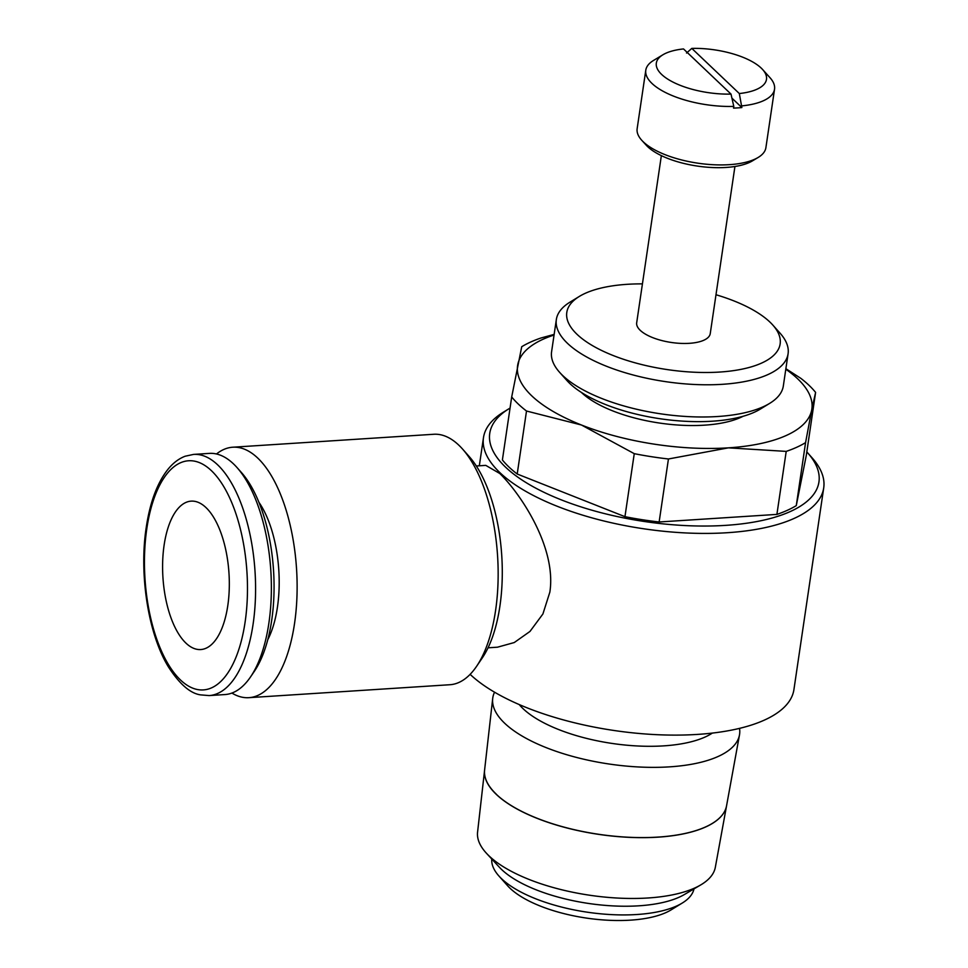 <?xml version="1.0" encoding="UTF-8"?>
<svg xmlns="http://www.w3.org/2000/svg" width="968" height="968" viewBox="0 0 968 968"><rect width="100%" height="100%" fill="white"/><g stroke="black" fill="none" stroke-linecap="round" stroke-linejoin="round"><path stroke-width="1.45" d="M510.051 408.097A166.387 64.602 8.4 0 0 509.047 408.702L503.421 412.15A171.965 66.768 8.4 0 0 483.48 437.633A171.965 66.768 8.4 0 0 499.924 472.662A171.965 66.768 8.4 0 0 686.566 532.981A171.965 66.768 8.4 0 0 823.72 487.884A171.965 66.768 8.4 0 0 811.995 457.719L807.602 452.794A166.387 64.602 8.4 0 0 806.816 451.923M509.047 408.702A166.387 64.602 8.4 0 0 505.659 467.254A166.387 64.602 8.4 0 0 720.398 525.66A166.387 64.602 8.4 0 0 807.602 452.794M470.133 674.333A171.965 66.768 8.4 0 0 470.133 674.345A171.965 66.768 8.4 0 0 656.788 734.676A171.965 66.768 8.4 0 0 793.929 689.567L823.72 487.884M476.329 465.995L485.779 465.378L499.791 473.509C520.191 493.281 556.733 547.356 549.86 592.114L542.903 613.978L529.968 631.451L514.25 642.546L497.491 647.193L488.041 647.81M785.798 369.244A148.721 57.741 -171.6 0 1 797.644 378.778A148.721 57.741 -171.6 0 1 811.668 410.178L815.6 392.403A162.672 63.162 8.4 0 0 809.018 385.312A162.672 63.162 8.4 0 0 800.79 378.319L785.883 368.699M815.6 392.403L806.296 455.396L796.277 505.623A162.672 63.162 -171.6 0 1 776.905 514.395L659.135 521.982A162.672 63.162 -171.6 0 1 624.953 516.67L517.202 474.017A162.672 63.162 -171.6 0 1 508.974 467.036A162.672 63.162 -171.6 0 1 502.392 459.945L511.697 396.953A162.672 63.162 8.4 0 0 518.279 404.043A162.672 63.162 8.4 0 0 526.507 411.025L581.466 425.012A148.721 57.741 -171.6 0 1 531.819 395.9A148.721 57.741 -171.6 0 1 517.795 364.5A148.721 57.741 -171.6 0 1 554.071 335.025M517.202 474.017L526.507 411.025M712.363 733.078A106.383 41.309 -171.6 0 1 617.173 744.138A106.383 41.309 -171.6 0 1 523.107 708.709A106.383 41.309 -171.6 0 1 519.211 704.559M496.378 794.365A122.295 47.48 8.4 0 0 628.341 837.235A122.295 47.48 8.4 0 0 726.557 805.812L739.479 734.954A124.739 48.436 -171.6 0 1 639.303 767.007A124.739 48.436 -171.6 0 1 504.715 723.29A124.739 48.436 -171.6 0 1 492.7 698.509A124.739 48.436 -171.6 0 1 494.551 692.193M739.528 728.372A124.739 48.436 -171.6 0 1 739.479 734.954M486.505 853.328L499.391 867.255A103.77 40.293 8.4 0 0 501.666 869.566A103.77 40.293 8.4 0 0 591.327 903.846A103.77 40.293 8.4 0 0 684.315 894.565L700.675 884.958A120.177 46.658 8.4 0 0 715.34 867.243L726.545 805.896A122.295 47.48 -171.6 0 1 628.329 837.308A122.295 47.48 -171.6 0 1 496.366 794.45A122.295 47.48 -171.6 0 1 484.593 770.165L477.575 832.141A120.177 46.658 8.4 0 0 486.505 853.328A120.177 46.658 8.4 0 0 489.142 856.002A120.177 46.658 8.4 0 0 592.973 895.702A120.177 46.658 8.4 0 0 700.675 884.958M491.756 859.015A102.245 39.7 8.4 0 0 498.847 875.919A102.245 39.7 8.4 0 0 501.654 878.799A102.245 39.7 8.4 0 0 590.734 912.679A102.245 39.7 8.4 0 0 682.319 903.011A102.245 39.7 8.4 0 0 693.995 888.878M498.847 875.919L507.619 885.756A91.101 35.368 8.4 0 0 510.124 888.334A91.101 35.368 8.4 0 0 589.476 918.511A91.101 35.368 8.4 0 0 671.078 909.896L682.319 903.011M743.049 416.3A92.952 36.094 -171.6 0 1 659.777 423.089A92.952 36.094 -171.6 0 1 581.671 392.681A92.952 36.094 -171.6 0 1 581.393 392.427M642.425 283.878A107.823 41.866 8.4 0 0 579.3 296.45L569.934 302.185A117.128 45.472 8.4 0 0 556.346 319.549A117.128 45.472 8.4 0 0 567.55 343.398A117.128 45.472 8.4 0 0 694.673 384.49A117.128 45.472 8.4 0 0 788.085 353.768A117.128 45.472 8.4 0 0 780.099 333.222L772.791 325.018A107.823 41.866 8.4 0 0 769.826 321.981A107.823 41.866 8.4 0 0 715.993 294.744M579.3 296.45A107.823 41.866 8.4 0 0 577.11 334.396A107.823 41.866 8.4 0 0 716.272 372.244A107.823 41.866 8.4 0 0 772.791 325.018M556.346 319.549L551.591 351.747A117.128 45.472 8.4 0 0 559.577 372.293A117.128 45.472 8.4 0 0 562.795 375.608A117.128 45.472 8.4 0 0 664.822 414.413A117.128 45.472 8.4 0 0 769.741 403.329A117.128 45.472 8.4 0 0 783.33 385.966L788.085 353.768M559.577 372.293L566.897 380.497A107.823 41.866 8.4 0 0 569.849 383.546A107.823 41.866 8.4 0 0 663.782 419.265A107.823 41.866 8.4 0 0 760.376 409.065L769.741 403.329M734.93 166.496L710.246 333.621A37.183 14.435 -171.6 0 1 680.601 343.374A37.183 14.435 -171.6 0 1 640.235 330.33A37.183 14.435 -171.6 0 1 636.69 322.755L661.362 155.63M683.505 48.932A55.684 21.623 8.4 0 0 662.911 54.777A55.684 21.623 8.4 0 0 661.652 74.451A55.684 21.623 8.4 0 0 731.009 94.09L683.505 48.932M662.911 54.777L653.473 60.476A65.074 25.265 8.4 0 0 645.789 70.216A65.074 25.265 8.4 0 0 652.009 83.466A65.074 25.265 8.4 0 0 733.792 106.395L731.009 94.09M645.789 70.216L637.15 128.683A65.074 25.265 8.4 0 0 641.772 140.299L646.237 145.2A59.399 23.063 8.4 0 0 647.689 146.7A59.399 23.063 8.4 0 0 699.211 166.339A59.399 23.063 8.4 0 0 752.426 160.882L758.113 157.482A65.074 25.265 8.4 0 0 765.894 147.693L774.533 89.225A65.074 25.265 8.4 0 0 769.984 77.682L762.602 69.502A55.684 21.623 8.4 0 0 761.163 68.038A55.684 21.623 8.4 0 0 691.805 48.4L739.322 93.545L741.851 107.557A65.074 25.265 -171.6 0 1 733.538 108.089L733.792 106.395M641.772 140.299A65.074 25.265 8.4 0 0 643.381 141.933A65.074 25.265 8.4 0 0 699.816 163.459A65.074 25.265 8.4 0 0 758.113 157.482M231.909 693.064A125.489 55.854 -93.7 0 0 248.885 697.674L449.914 684.727A125.489 55.854 -93.7 0 0 476.546 666.383A125.489 55.854 -93.7 0 0 497.576 555.91A125.489 55.854 -93.7 0 0 462.547 449.043A125.489 55.854 -93.7 0 0 458.735 445.099A125.489 55.854 -93.7 0 0 433.773 434.269L232.756 447.216A125.489 55.854 -93.7 0 0 216.505 453.98M248.885 697.674A125.489 55.854 -93.7 0 0 296.946 596.796A125.489 55.854 -93.7 0 0 257.718 458.046A125.489 55.854 -93.7 0 0 232.756 447.216M209.124 695.581L224.915 694.564A120.843 53.785 -93.7 0 0 250.555 676.898A120.843 53.785 -93.7 0 0 270.81 570.515A120.843 53.785 -93.7 0 0 237.075 467.617A120.843 53.785 -93.7 0 0 233.409 463.805A120.843 53.785 -93.7 0 0 209.378 453.387L193.588 454.403A120.843 53.785 -93.7 0 1 217.631 464.821A120.843 53.785 -93.7 0 1 253.096 624.154A120.843 53.785 -93.7 0 1 209.124 695.581L200.606 694.879C190.321 693.475 179.588 684.146 168.408 666.891C148.285 634.185 138.932 574.484 146.241 527.403C149.967 502.561 157.07 483.359 167.561 469.819C172.776 463.236 178.644 458.699 185.178 456.218L193.588 454.403M164.124 545.081A74.367 33.093 86.3 0 1 191.18 501.134A74.367 33.093 86.3 0 1 227.795 605.593A74.367 33.093 86.3 0 1 200.739 649.552A74.367 33.093 86.3 0 1 164.124 545.081M686.53 53.046L691.805 48.4M731.917 98.119L741.851 107.557M739.322 93.545A55.684 21.623 8.4 0 0 762.602 69.502M742.093 105.851A65.074 25.265 8.4 0 0 774.533 89.225M258.904 502.271A85.523 38.054 86.3 0 1 267.761 639.727M250.555 676.898L254.294 671.405A114.793 51.086 -93.7 0 0 273.533 570.346A114.793 51.086 -93.7 0 0 241.48 472.578L237.075 467.617M476.546 666.383L482.282 657.925A116.196 51.715 -93.7 0 0 501.751 555.632A116.196 51.715 -93.7 0 0 469.311 456.69L462.547 449.043M492.7 698.509L484.605 769.996A122.295 47.48 8.4 0 0 496.39 794.28M554.156 334.396L541.1 337.953A162.672 63.162 8.4 0 0 521.728 346.713L511.697 396.953M581.466 425.012L634.258 453.665A162.672 63.162 8.4 0 0 668.44 458.977L728.408 447.845A148.721 57.741 -171.6 0 1 581.466 425.012M728.408 447.845L786.21 451.39A162.672 63.162 8.4 0 0 805.57 442.63L811.668 410.178A148.721 57.741 -171.6 0 1 728.408 447.845M634.258 453.665L624.953 516.67M659.135 521.982L668.44 458.977M786.21 451.39L776.905 514.395M796.277 505.623L805.57 442.63M146.821 528.625A114.793 51.086 -93.7 0 0 180.508 679.996A114.793 51.086 -93.7 0 0 245.11 622.049A114.793 51.086 -93.7 0 0 211.411 470.678A114.793 51.086 -93.7 0 0 146.821 528.625M479.317 465.802L483.48 437.633"/></g></svg>
